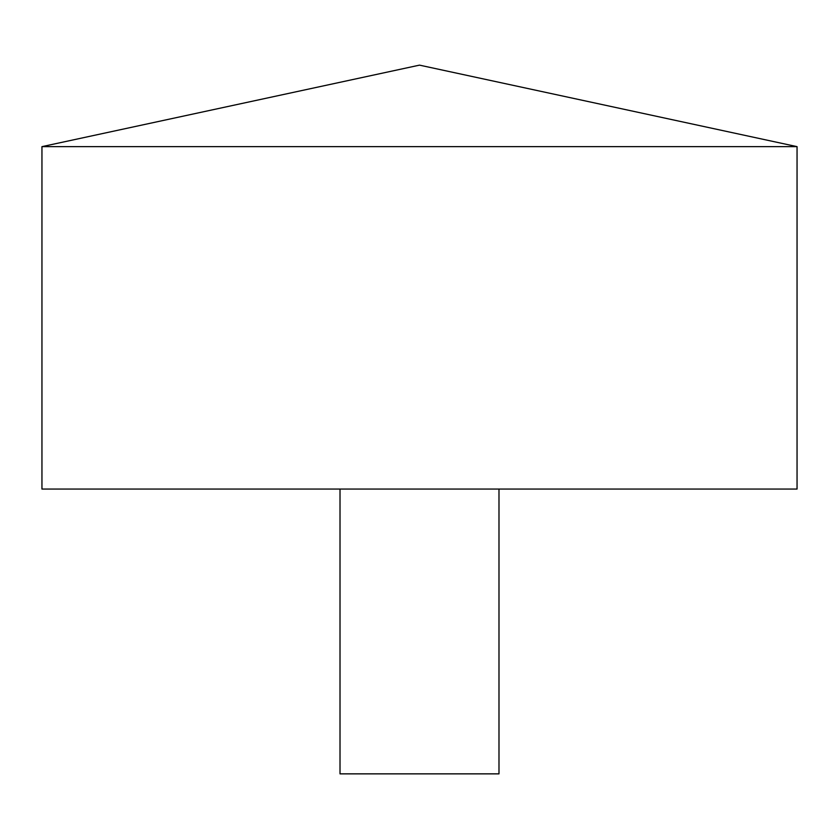 <?xml version="1.0" encoding="UTF-8"?>
<svg xmlns="http://www.w3.org/2000/svg" width="839" height="839" viewBox="0 0 839 839"><rect width="100%" height="100%" fill="white"/><g stroke="black" fill="none" stroke-linecap="round" stroke-linejoin="round"><path stroke-width="1.26" d="M797.05 146.636L41.95 146.636L41.95 489.053L797.05 489.053L797.05 146.636L419.5 65.138L41.95 146.636M498.985 489.053L498.985 773.862L340.015 773.862L340.015 489.053"/></g></svg>
